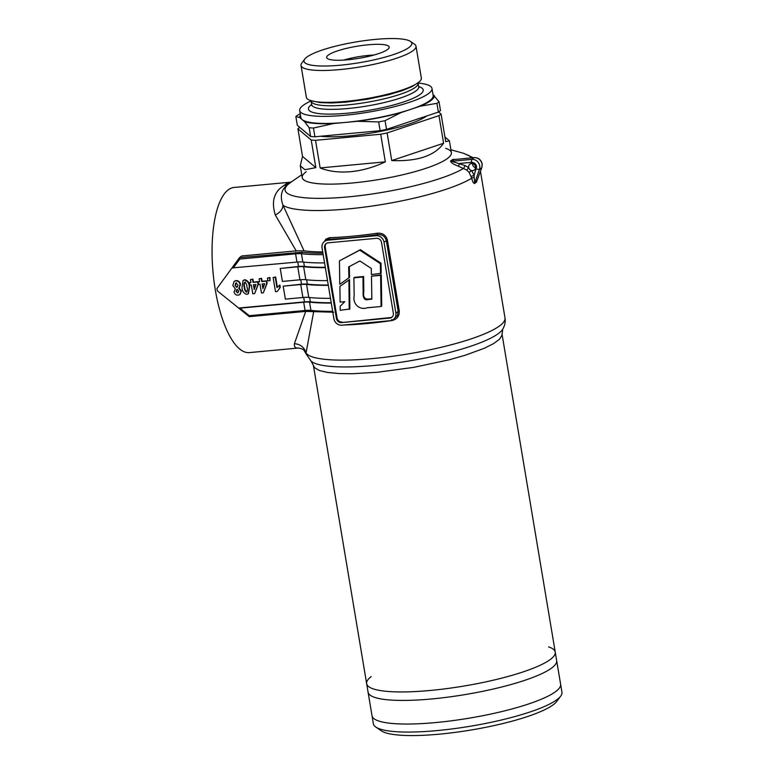 <?xml version="1.0" encoding="UTF-8"?>
<svg xmlns="http://www.w3.org/2000/svg" width="774" height="774" viewBox="0 0 774 774"><rect width="100%" height="100%" fill="white"/><g stroke="black" fill="none" stroke-linecap="round" stroke-linejoin="round"><path stroke-width="1.16" d="M371.23 676.563A95.608 18.402 -9.5 0 0 366.653 683.665A95.608 18.402 170.5 0 0 430.45 690.447A95.608 18.402 170.5 0 0 555.239 652.105L556.661 660.609A95.608 18.402 170.5 0 1 431.873 698.941A95.608 18.402 -9.5 0 0 556.661 660.609L560.608 684.216A95.608 18.402 170.5 0 1 435.83 722.548A95.608 18.402 170.5 0 1 372.023 715.766L373.368 723.796A95.608 18.402 -9.5 0 0 375.796 727.047A95.608 18.402 -9.5 0 0 437.175 730.579A95.608 18.402 -9.5 0 0 560.715 696.107A95.608 18.402 -9.5 0 0 561.953 692.237L560.608 684.216A95.608 18.402 170.5 0 1 435.83 722.548A95.608 18.402 170.5 0 1 372.023 715.766L368.076 692.169A95.608 18.402 -9.5 0 0 431.873 698.941A95.608 18.402 170.5 0 1 368.076 692.169L366.653 683.665A95.608 18.402 -9.5 0 0 430.45 690.447A95.608 18.402 -9.5 0 0 555.239 652.105A95.608 18.402 -9.5 0 0 548.592 646.88M375.796 727.047L381.272 730.801A90.722 17.463 -9.5 0 0 439.516 734.149A90.722 17.463 -9.5 0 0 556.758 701.438L560.715 696.107M340.154 306.311L340.183 310.316L349.848 308.99L349.558 279.549L339.912 286.399L340.096 302.102L344.769 301.667L340.154 306.311M349.2 309.474L348.91 280.033L349.558 279.549M348.91 280.033L339.912 286.399M381.089 306.494L381.737 306.011L381.272 274.847L380.614 275.331L381.089 306.494L367.07 307.8C359.475 310.461 352.46 303.824 354.163 295.765L353.892 277.827L354.54 277.353L363.616 276.502L363.799 291.488C362.919 297.061 364.651 299.567 369.014 299.016L371.82 298.754M353.892 277.827L362.967 276.986L363.151 291.972C362.842 295.378 363.403 301.202 368.356 299.499L371.83 299.17L371.491 276.183L381.272 274.847M371.491 276.183L380.614 275.331M362.967 276.986L363.616 276.502M348.9 277.876L348.668 266.895L359.891 260.983L371.297 268.452L371.385 274.586L381.166 273.251L381.021 263.189L360.384 249.692L339.438 260.857L339.776 284.319L349.548 277.392L349.316 266.546M380.518 273.735L380.373 263.673L381.021 263.189M380.373 263.673L359.736 250.176L360.384 249.692M359.736 250.176L339.438 260.857M477.316 179.791L481.834 167.59A2.438 0.832 20.3 0 0 481.844 167.387M476.823 181.832L474.539 183.515C473.32 183.225 472.392 181.445 471.753 178.184L469.121 172.428L466.722 170.057L458.285 166.168C453.816 164.543 451.213 162.859 450.478 161.108A79.819 15.364 -9.5 0 0 452.78 159.405L454.918 159.405M475.555 167.658A3.657 3.357 53.5 0 1 472.537 163.575M468.686 167.377A3.657 3.357 53.5 0 1 469.924 164.117A3.657 3.357 53.5 0 1 475.517 166.739A3.657 3.357 53.5 0 1 468.744 167.668A3.657 3.357 53.5 0 1 468.686 167.377M306.243 171.683A75.61 14.551 -9.5 0 0 352.702 182.954A75.61 14.551 -9.5 0 0 431.273 166.429A75.61 14.551 -9.5 0 0 445.669 148.356M291.159 182.045L301.763 174.75M286.632 183.515L291.73 181.658L288.605 183.97C281.455 188.779 279.588 195.89 283.013 205.294C282.733 209.232 280.169 212.463 275.312 214.998C271.171 201.598 273.977 191.817 283.739 185.654L286.632 183.515L291.643 181.726M298.716 347.981C295.416 348.387 293.985 346.946 294.43 343.646C300.525 344.266 304.395 347.391 306.04 353.012L305.904 353.602C303.476 349.2 303.65 349.064 298.3 348.039L249.412 352.605A82.924 28.764 -95.3 0 1 215.249 289.611A82.924 28.764 -95.3 0 1 233.98 187.482L289.592 182.277M294.43 343.646L305.682 311.4L312.116 311.283L310.935 310.393A107.315 20.656 -9.5 0 0 332.665 311.303M324.567 262.908A107.315 20.656 170.5 0 1 302.837 262.009A12.191 2.351 -9.5 0 0 296.974 262.096L231.968 267.949L239.495 257.665L241.778 255.962L296.21 250.873L275.312 214.998M393.376 319.478A7.314 6.714 53.5 0 1 390.212 320.678L341.924 325.196A7.314 6.714 53.5 0 1 333.913 318.753L322.061 247.941A7.314 6.714 53.5 0 1 324.538 241.42A7.314 6.714 53.5 0 1 327.712 240.221L375.99 235.702A7.314 6.714 53.5 0 1 384.01 242.146L395.862 312.967A7.314 6.714 53.5 0 1 393.376 319.478L397.449 315.511L398.146 311.274L386.294 240.462C384.988 236.186 382.037 234.251 377.441 234.638L377.335 233.206C382.608 232.858 385.965 235.161 387.416 240.114L399.268 310.925C399.519 316.102 397.081 319.304 391.944 320.542A101.21 19.485 170.5 0 1 367.05 323.542A101.21 19.485 170.5 0 1 344.237 325.003L343.995 325.003M248.377 293.704L249.663 286.574C249.557 282.868 247.941 280.585 244.816 279.714L243.288 280.362M263.334 292.804L267.136 283.226L266.73 280.846L262.115 281.272L261.622 278.33L259.106 278.824L261.235 278.621L261.728 281.562L266.343 281.136L266.74 283.516L263.334 292.804L261.477 292.978L259.996 284.155L258.584 284.29L258.177 281.891L259.6 281.765L259.106 278.824M259.561 281.513L258.177 281.891M277.334 287.125L275.65 277.024L273.125 277.508L275.254 277.315L276.986 287.609L279.482 285.325L279.878 287.715L279.375 288.034M280.275 287.425L277.247 291.508L280.275 287.425L279.869 285.035L278.843 285.703M231.958 267.978L216.943 288.499L217.339 290.86L249.286 316.653M331.233 302.74A106.096 20.424 170.5 0 1 310.335 301.821A12.191 2.351 -9.5 0 0 304.443 301.899L238.721 308.042L239.94 308.178L249.296 315.695L249.412 316.634L249.296 315.695L249.412 316.634L305.488 311.39M328.273 285.035A106.096 20.424 170.5 0 1 307.365 284.116A12.191 2.351 -9.5 0 0 301.483 284.193L283.197 286.157L285.374 299.141L302.905 297.497L300.728 284.522L283.197 286.157M325.303 267.33A106.096 20.424 170.5 0 1 304.405 266.411A12.191 2.351 -9.5 0 0 298.522 266.498L280.236 268.452L282.404 281.436L299.944 279.801L297.767 266.817L280.236 268.452M270.039 280.604L269.971 277.556L267.446 278.04L269.575 277.837L270.039 280.604L267.91 280.798L267.446 278.04M254.636 293.617L258.439 284.039L258.042 281.659L253.427 282.084L252.934 279.143L250.408 279.637L252.537 279.433L253.03 282.375L257.645 281.949L258.052 284.329L254.636 293.617L252.779 293.791L251.308 284.967L249.886 285.103L249.489 282.704L250.902 282.578L250.408 279.637M250.863 282.326L249.489 282.704M240.095 294.391L241.382 290.918L239.185 288.16L240.482 284.435C239.998 281.881 238.527 280.585 236.08 280.536L234.27 281.281M297.767 266.817A12.191 2.351 170.5 0 1 303.631 266.73L305.807 279.714A12.191 2.351 -9.5 0 0 299.944 279.801M325.361 267.63A107.315 20.656 170.5 0 1 303.631 266.73M327.528 280.614A107.315 20.656 170.5 0 1 305.807 279.714M300.728 284.522A12.191 2.351 170.5 0 1 306.591 284.435L308.768 297.419A12.191 2.351 -9.5 0 0 302.905 297.497M328.321 285.335A107.315 20.656 170.5 0 1 306.591 284.435M330.488 298.319A107.315 20.656 170.5 0 1 308.768 297.419M341.489 322.584L389.777 318.075A4.615 4.238 -126.5 0 0 393.337 313.199L381.495 242.388A4.615 4.238 -126.5 0 0 376.425 238.315L328.147 242.833A4.615 4.238 -126.5 0 0 324.577 247.699L336.429 318.52A4.615 4.238 -126.5 0 0 341.489 322.584L390.444 317.582A4.615 4.238 -126.5 0 0 392.099 317.05M469.121 172.428L471.608 170.522L474.133 175.292L474.123 177.198L471.753 178.184A101.21 19.485 170.5 0 1 347.865 208.951A101.21 19.485 170.5 0 1 283.013 205.294L304.037 250.824A101.21 19.485 -9.5 0 0 322.729 251.947M304.037 250.824L296.21 250.873M249.296 315.695L305.072 310.48L303.689 302.218L239.94 308.178M303.689 302.218A12.191 2.351 170.5 0 1 309.552 302.141L310.935 310.393A12.191 2.351 170.5 0 0 305.072 310.48L305.585 311.409L249.334 316.663M331.282 303.04A107.315 20.656 170.5 0 1 309.552 302.141M327.712 240.221L329.153 239.147L326.338 240.085M326.493 243.355A4.615 4.238 -126.5 0 0 325.244 247.206L337.096 318.027A4.615 4.238 -126.5 0 0 342.156 322.09M474.123 177.198L474.626 182.335L476.958 180.603L481.718 167.745A7.314 6.714 -126.5 0 0 482.047 164.117A7.314 6.714 -126.5 0 0 474.027 157.673A2.438 0.842 -95.3 0 1 474.191 157.606L453.874 159.56A80.941 15.586 170.5 0 1 451.542 161.282L465.116 165.588L463.684 168.335A94.592 18.208 -9.5 0 1 348.223 196.886A94.592 18.208 -9.5 0 1 288.605 183.97L283.739 185.654M313.702 311.516L306.04 353.012A101.21 19.485 -9.5 0 0 372.904 358.546A101.21 19.485 -9.5 0 0 505.006 317.959L480.461 171.306M322.932 253.166A106.096 20.424 -9.5 0 1 302.237 252.266L239.534 257.626L239.814 259.048L233.226 268.056M391.663 319.614L391.944 320.542M375.99 235.702L377.441 234.638C359.939 237.183 343.84 238.682 329.153 239.147L329.618 237.666A101.21 19.485 -9.5 0 0 352.431 236.205A101.21 19.485 -9.5 0 0 377.335 233.206M324.296 241.614L325.931 239.127L329.618 237.666M277.247 291.508L275.496 291.672L273.125 277.508M263.228 287.88L262.56 283.913M262.134 283.952L262.928 288.712L264.718 283.71L262.134 283.952M254.53 288.692L253.862 284.726M253.437 284.764L254.23 289.524L256.02 284.522L253.437 284.764M249.276 286.864L248.183 293.859L246.838 294.352C243.733 293.481 242.117 291.198 242.001 287.512L243.084 280.498L244.429 280.004C247.554 280.875 249.17 283.158 249.276 286.864L249.663 286.574M247.022 291.817L246.471 292.146C247.506 290.811 247.67 289.108 246.964 287.048C246.974 284.919 246.248 283.303 244.807 282.21C243.762 283.536 243.597 285.229 244.303 287.299C244.303 289.428 245.019 291.043 246.471 292.146L246.848 292.001M246.858 291.856C245.406 290.753 244.69 289.137 244.69 287.009C243.984 284.948 244.158 283.245 245.194 281.92M240.085 284.726L238.798 288.45L240.995 291.208L239.901 294.546L238.131 295.165C235.935 295.233 234.58 294.139 234.077 291.875L235.315 288.779L232.829 285.49L234.067 281.417L235.693 280.817C238.14 280.875 239.601 282.171 240.085 284.726L240.482 284.435M238.053 292.678L235.993 291.459L237.666 292.969L238.827 291.188L237.144 289.65L236.447 289.902M237.144 289.65L235.993 291.459M236.38 291.169L237.531 289.36M237.241 287.154L234.986 285.451L236.854 287.435L238.005 285.19L236.089 283.023L235.519 283.236M236.089 283.023L234.986 285.451M235.373 285.161L236.476 282.742M465.116 165.588L468.744 167.668L466.722 170.057M450.478 161.108A2.438 2.196 56.4 0 0 451.542 161.282L471.695 159.396L474.027 157.673L453.874 159.56A2.438 2.274 50 0 1 452.78 159.405M471.231 176.395L474.133 175.292L476.658 166.633C475.904 163.788 474.123 162.356 471.308 162.337L459.717 163.42L458.285 166.168M474.539 183.515L479.387 169.467L476.436 169.051M320.591 136.253A60.972 11.736 -9.5 0 0 350.061 135.837A60.972 11.736 -9.5 0 0 426.542 116.052M340.502 65.18A54.635 10.517 -9.5 0 0 394.101 54.364A54.635 10.517 -9.5 0 0 410.423 41.409A54.635 10.517 -9.5 0 0 375.351 39.397A54.635 10.517 -9.5 0 0 304.753 59.095A54.635 10.517 -9.5 0 0 340.502 65.18M410.423 41.409L414.525 44.224A58.292 11.223 170.5 0 1 416.006 46.208A58.292 11.223 170.5 0 1 339.931 69.583A58.292 11.223 170.5 0 1 301.028 65.451A58.292 11.223 170.5 0 1 301.783 63.091L304.753 59.095M418.095 83.05A67.067 12.916 170.5 0 1 431.979 88.43A67.067 12.916 170.5 0 1 344.44 115.316A67.067 12.916 170.5 0 1 299.673 110.566A67.067 12.916 170.5 0 1 311.051 100.968M431.979 88.43L433.159 95.512A67.067 12.916 170.5 0 1 410.559 109.424A67.067 12.916 170.5 0 1 345.62 122.398A67.067 12.916 170.5 0 1 302.073 119.554A67.067 12.916 170.5 0 1 300.863 117.648L299.673 110.566M416.006 46.208L421.346 78.077A58.292 11.223 170.5 0 1 418.55 82.402A58.292 11.223 170.5 0 1 345.262 101.442A58.292 11.223 170.5 0 1 310.413 100.504A58.292 11.223 170.5 0 1 306.359 97.311L301.028 65.451M343.685 60.091A28.048 5.399 170.5 0 1 368.501 55.399A28.048 5.399 170.5 0 1 373.939 55.022M347.816 59.772A31.705 6.105 170.5 0 1 326.812 57.934A31.705 6.105 170.5 0 1 368.037 44.805A31.705 6.105 170.5 0 1 389.187 47.495A31.705 6.105 170.5 0 1 347.816 59.772M299.819 127.391A75.61 14.551 170.5 0 0 297.913 128.823L302.528 156.435L300.264 165.762L304.937 169.69L315.84 167.658L311.225 140.036A75.61 14.551 170.5 0 0 315.521 140.317L320.146 167.939C329.095 171.47 339.322 172.708 350.806 171.673C362.319 170.561 373.823 167.281 385.326 161.843L380.702 134.231A75.61 14.551 170.5 0 0 387.116 132.944L391.741 160.566C417.409 161.582 434.698 155.806 443.599 143.258L438.984 115.636A75.61 14.551 170.5 0 0 441.093 114.078L445.718 141.69L449.394 140.8L444.924 136.988M449.394 140.8L451.377 152.633A75.61 14.551 170.5 0 1 352.702 182.954A75.61 14.551 170.5 0 1 302.237 177.594L300.264 165.762M295.852 116.526L297.313 125.282L310.626 136.495L309.165 127.749L304.53 121.624L299.625 117.493L295.852 116.526A75.61 14.551 170.5 0 1 297.961 114.968L300.206 113.701M310.626 136.495A75.61 14.551 -9.5 0 0 314.931 136.775L313.46 128.029A75.61 14.551 170.5 0 1 309.165 127.749M432.985 94.467L439.032 101.781L440.503 110.537A75.61 14.551 -9.5 0 1 438.384 112.095L436.923 103.339L420.108 106.231L401.009 112.607L385.055 120.647L386.526 129.403A75.61 14.551 -9.5 0 1 380.111 130.69L378.641 121.934L357.617 121.286L345.62 122.398L333.623 123.521L313.46 128.029M385.055 120.647A75.61 14.551 170.5 0 1 378.641 121.934M439.032 101.781A75.61 14.551 170.5 0 1 436.923 103.339M297.913 128.823L311.225 140.036M315.84 167.658L302.528 156.435M438.384 112.095L386.526 129.403M387.116 132.944L438.984 115.636M443.599 143.258L391.741 160.566M441.093 114.078L438.587 111.959M380.111 130.69L314.931 136.775M315.521 140.317L380.702 134.231M385.326 161.843L320.146 167.939M299.625 117.493A68.286 13.148 170.5 0 1 300.457 115.21M401.009 112.607A68.286 13.148 170.5 0 1 357.617 121.286M434.398 95.657A68.286 13.148 170.5 0 1 420.108 106.231M333.623 123.521A68.286 13.148 170.5 0 1 304.53 121.624M368.356 299.499L369.014 299.016M363.151 291.972L363.799 291.488M471.308 162.337L471.695 159.396A7.314 6.714 53.5 0 1 479.716 165.839A7.314 6.714 53.5 0 1 479.387 169.467L481.718 167.745A2.438 0.832 20.3 0 0 481.834 167.59L482.173 163.924C481.089 159.734 478.429 157.625 474.191 157.606A2.438 0.842 -95.3 0 1 474.385 157.644M471.327 157.877L469.421 155.826L463.491 153.281L473.166 157.703M502.713 329.202A98.404 18.944 170.5 0 1 375.061 365.415A98.404 18.944 170.5 0 1 311.177 361.255L314.592 367.718L319.343 370.485L327.499 372.449L338.722 373.552L352.605 373.736L377.209 372.284L413.703 367.369L449.268 359.775L465 355.314L484.282 348.281L493.56 343.627L499.54 339.206L501.987 335.19L502.713 329.202C504.861 325.525 505.625 321.781 505.006 317.959M304.443 301.899L303.698 297.429M301.483 284.193L300.738 279.733M298.522 266.498L297.767 262.028M323.184 254.646A107.315 20.656 170.5 0 1 301.454 253.746L302.837 262.009M309.61 297.506L310.335 301.821M306.649 279.801L307.365 284.116M303.689 262.096L304.405 266.411M296.974 262.096L295.591 253.833L239.814 259.048M395.862 312.967L399.268 310.925M384.01 242.146L387.416 240.114M390.444 317.582L389.777 318.075M337.096 318.027L336.429 318.52M325.244 247.206L324.577 247.699M232.007 267.92L239.466 257.723M302.237 252.266L301.454 253.746A12.191 2.351 -9.5 0 0 295.591 253.833L295.784 252.363M418.686 86.562A58.166 11.194 170.5 0 1 407.84 100.465A58.166 11.194 170.5 0 1 347.274 113.217A58.166 11.194 170.5 0 1 311.641 104.471M311.67 104.674L311.071 101.075A54.267 10.449 170.5 0 0 347.284 104.925A54.267 10.449 170.5 0 0 418.115 83.166L418.715 86.765A54.267 10.449 170.5 0 1 347.894 108.524A54.267 10.449 170.5 0 1 311.67 104.674L311.612 105.438M418.55 82.402L412.039 86.63L401.89 90.781L388.49 94.767L367.573 99.227L346.123 102.12L331.649 102.971L319.972 102.603L310.413 100.504M555.239 652.105L501.997 333.942M366.653 683.665L313.412 365.502M450.903 149.788L463.491 153.281M324.538 241.42L326.367 240.075M305.575 311.409L333.739 312.212M305.904 353.602L311.177 361.255M418.715 86.765L419.015 87.462M418.115 83.166L418.173 82.402M311.071 101.075L310.771 100.378"/></g></svg>
